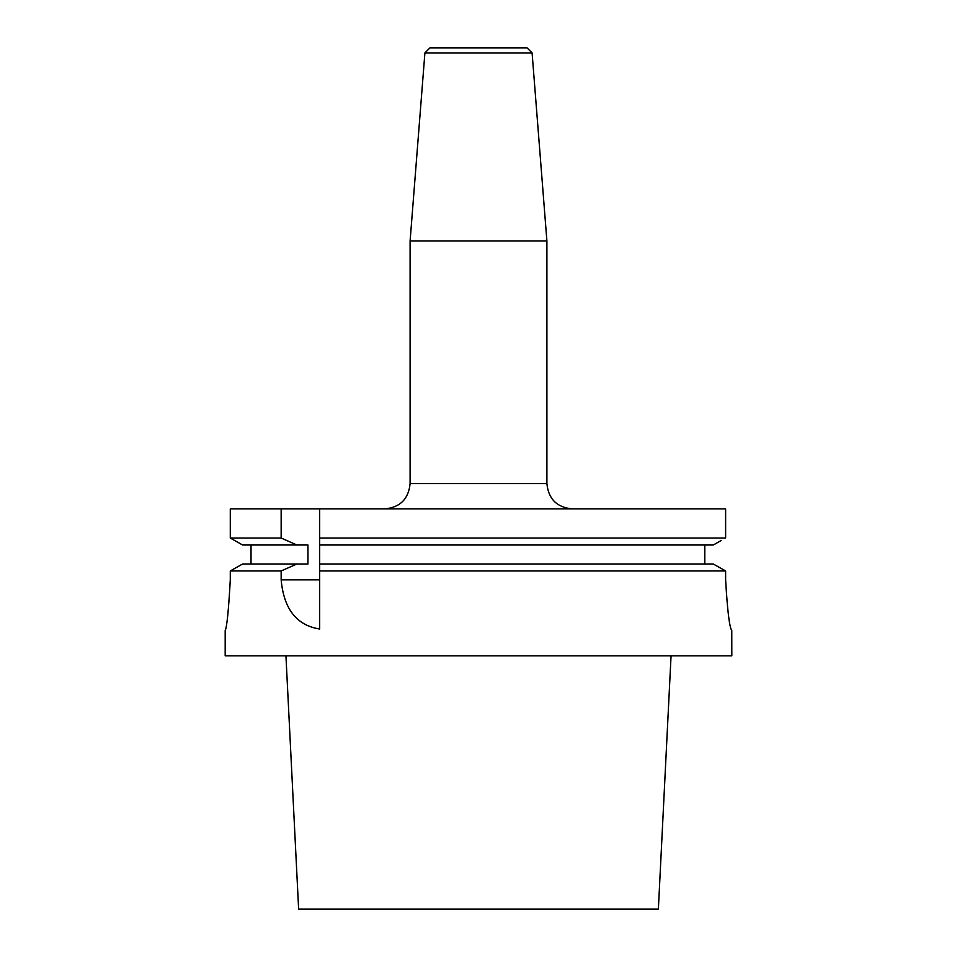<?xml version="1.0" encoding="UTF-8"?>
<svg xmlns="http://www.w3.org/2000/svg" width="957" height="957" viewBox="0 0 957 957"><rect width="100%" height="100%" fill="white"/><g stroke="black" fill="none" stroke-linecap="round" stroke-linejoin="round"><path stroke-width="1.44" d="M424.908 52.922L532.092 52.922L527.032 47.85L429.968 47.85L424.908 52.922L410.098 240.973L410.098 483.572C408.603 498.956 400.158 507.401 384.774 508.897M532.092 52.922L546.902 240.973L410.098 240.973M546.902 240.973L546.902 483.572C548.397 498.956 556.842 507.401 572.226 508.897M721.135 540.561L713.252 545L721.135 540.561M319.662 563.996L319.662 508.897L230.29 508.897L230.29 538.037L242.6 545L230.29 538.037L281.155 538.037L296.873 545L307.951 545L307.951 563.996L296.873 563.996L281.155 570.946L281.155 579.834C283.81 608.999 296.646 625.388 319.662 629.012L319.662 563.996L713.252 563.996L721.135 568.434L713.252 563.996M725.621 538.037L725.621 508.897L725.621 538.037L319.662 538.037M242.6 563.996L230.29 570.946L242.6 563.996L296.873 563.996M251.021 545L251.021 563.996M242.6 545L296.873 545M281.155 508.897L281.155 538.037M704.795 545L704.795 563.996M319.662 545L713.252 545M725.621 508.897L319.662 508.897M731.77 630.496C729.461 627.517 727.416 610.626 725.621 579.834C727.404 610.602 729.461 627.493 731.77 630.496L731.818 655.832L225.182 655.832L225.182 630.496M725.621 579.834L725.621 570.946L721.135 568.434L725.621 570.946L319.662 570.946M230.29 579.834C228.579 610.602 226.869 627.493 225.182 630.496C226.869 627.517 228.567 610.626 230.29 579.834L230.29 570.946L281.155 570.946M671.06 655.832L658.368 909.15L298.632 909.15L285.94 655.832M546.902 483.572L410.098 483.572M281.155 579.834L319.662 579.834"/></g></svg>
